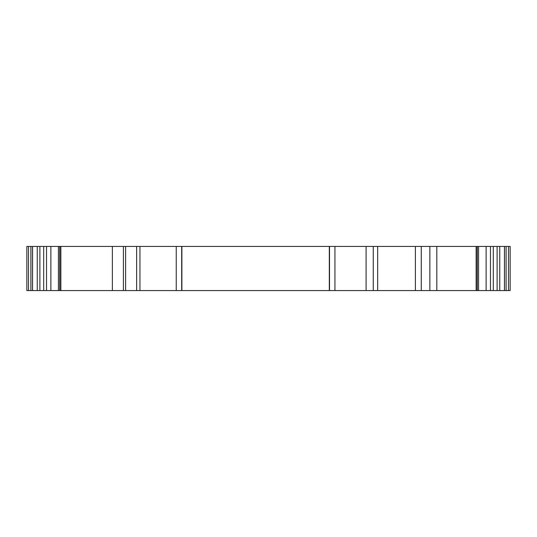 <?xml version="1.0" encoding="UTF-8"?>
<svg xmlns="http://www.w3.org/2000/svg" width="537" height="537" viewBox="0 0 537 537"><rect width="100%" height="100%" fill="white"/><g stroke="black" fill="none" stroke-linecap="round" stroke-linejoin="round"><path stroke-width="0.81" d="M510.15 290.571L510.15 246.429L510.15 290.571L26.85 290.571L26.85 246.429L26.85 290.571M510.15 246.429L504.451 246.429L504.451 290.571L504.451 246.429L490.469 246.429L490.469 290.571M490.469 246.429L486.126 246.429L486.126 290.571M486.126 246.429L478.581 246.429L478.581 290.571M478.581 246.429L477.165 246.429L477.165 290.571M477.165 246.429L436.809 246.429L436.809 290.571M436.809 246.429L429.855 246.429L429.855 290.571M429.855 246.429L26.85 246.429M32.549 246.429L32.549 290.571L32.569 246.429M46.531 246.429L46.531 290.571M50.874 246.429L50.874 290.571M58.419 246.429L58.419 290.571M59.835 246.429L59.835 290.571M112.367 246.429L112.367 290.571M125.604 246.429L125.604 290.571M136.64 246.429L136.64 290.571M139.949 246.429L139.949 290.571M176.243 246.429L176.243 290.571M334.94 246.429L334.94 290.571M366.1 246.429L366.1 290.571M508.492 246.429L508.492 290.571M506.116 246.429L506.116 290.571M504.485 246.429L504.485 290.571M499.746 246.429L499.746 290.571M497.114 246.429L497.114 290.571M476.131 246.429L476.131 290.571M28.508 246.429L28.508 290.571M30.884 246.429L30.884 290.571M32.515 246.429L32.515 290.571M37.254 246.429L37.254 290.571M39.886 246.429L39.886 290.571M60.869 246.429L60.869 290.571M123.403 246.429L123.403 290.571M181.687 246.429L181.687 290.571M181.882 246.429L181.882 290.571M329.322 246.429L329.322 290.571M329.517 246.429L329.517 290.571M373.262 246.429L373.262 290.571M377.665 246.429L377.665 290.571M415.39 246.429L415.39 290.571M421.27 246.429L421.27 290.571M493.302 290.571L493.302 246.429M477.286 290.571L477.286 246.429M43.698 290.571L43.698 246.429M59.714 290.571L59.714 246.429"/></g></svg>
